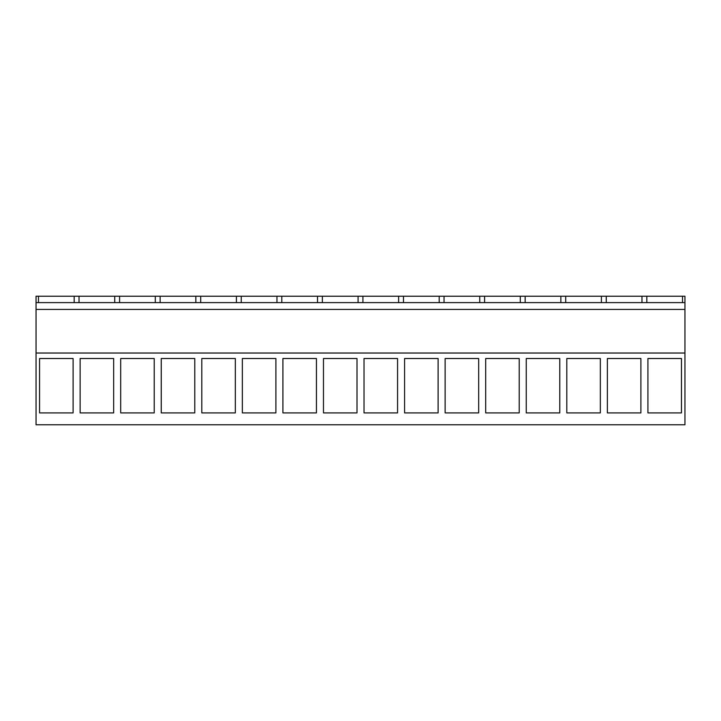 <?xml version="1.0" encoding="UTF-8"?>
<svg xmlns="http://www.w3.org/2000/svg" width="721" height="721" viewBox="0 0 721 721"><rect width="100%" height="100%" fill="white"/><g stroke="black" fill="none" stroke-linecap="round" stroke-linejoin="round"><path stroke-width="1.08" d="M36.05 353.029L36.05 424.768L684.95 424.768L684.95 353.029L36.05 353.029L36.05 296.232L38.474 296.232L38.474 302.622M39.574 358.508L39.574 412.908L73.109 412.908L73.109 358.508L39.574 358.508M478.672 358.508L478.672 412.908L445.136 412.908L445.136 358.508L478.672 358.508M438.116 358.508L404.58 358.508L404.58 412.908L438.116 412.908L438.116 358.508M559.784 358.508L526.249 358.508L526.249 412.908L559.784 412.908L559.784 358.508M485.693 358.508L485.693 412.908L519.228 412.908L519.228 358.508L485.693 358.508M194.778 358.508L161.243 358.508L161.243 412.908L194.778 412.908L194.778 358.508M235.334 358.508L235.334 412.908L201.799 412.908L201.799 358.508L235.334 358.508M113.666 358.508L113.666 412.908L80.13 412.908L80.13 358.508L113.666 358.508M154.222 358.508L120.686 358.508L120.686 412.908L154.222 412.908L154.222 358.508M357.003 358.508L357.003 412.908L323.468 412.908L323.468 358.508L357.003 358.508M397.559 412.908L364.024 412.908L364.024 358.508L397.559 358.508L397.559 412.908M275.891 412.908L242.355 412.908L242.355 358.508L275.891 358.508L275.891 412.908M282.911 358.508L282.911 412.908L316.447 412.908L316.447 358.508L282.911 358.508M607.361 358.508L607.361 412.908L640.897 412.908L640.897 358.508L607.361 358.508M600.341 412.908L566.805 412.908L566.805 358.508L600.341 358.508L600.341 412.908M681.453 358.508L647.918 358.508L647.918 412.908L681.453 412.908L681.453 358.508M36.05 309.408L684.95 309.408L684.95 353.029M684.95 309.408L684.95 296.232L38.474 296.232M36.05 302.622L684.95 302.622M646.818 302.622L646.818 296.232M641.969 302.622L641.969 296.232M606.262 302.622L606.262 296.232M601.413 302.622L601.413 296.232M565.706 302.622L565.706 296.232M560.857 302.622L560.857 296.232M525.149 302.622L525.149 296.232M520.301 302.622L520.301 296.232M484.593 302.622L484.593 296.232M479.744 302.622L479.744 296.232M444.037 302.622L444.037 296.232M439.188 302.622L439.188 296.232M403.481 302.622L403.481 296.232M398.632 302.622L398.632 296.232M362.924 302.622L362.924 296.232M358.076 302.622L358.076 296.232M322.368 302.622L322.368 296.232M317.519 302.622L317.519 296.232M281.812 302.622L281.812 296.232M276.963 302.622L276.963 296.232M241.256 302.622L241.256 296.232M236.407 302.622L236.407 296.232M200.699 302.622L200.699 296.232M195.851 302.622L195.851 296.232M160.143 302.622L160.143 296.232M155.294 302.622L155.294 296.232M119.587 302.622L119.587 296.232M114.738 302.622L114.738 296.232M79.031 302.622L79.031 296.232M74.182 302.622L74.182 296.232M682.526 302.622L682.526 296.232"/></g></svg>
